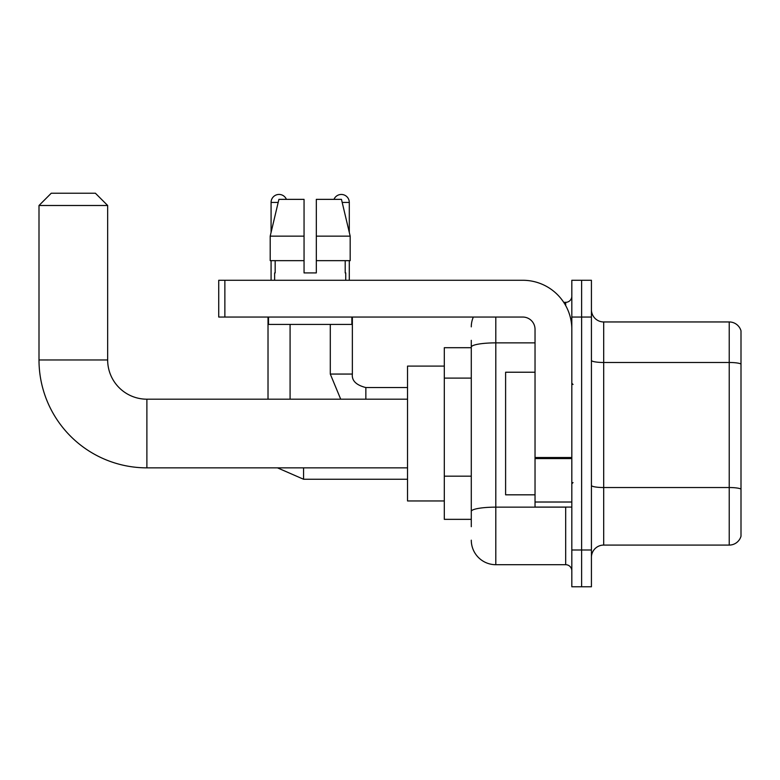 <?xml version="1.0" encoding="UTF-8"?>
<svg xmlns="http://www.w3.org/2000/svg" width="780" height="780" viewBox="0 0 780 780"><rect width="100%" height="100%" fill="white"/><g stroke="black" fill="none" stroke-linecap="round" stroke-linejoin="round"><path stroke-width="1.17" d="M471.286 347.704L444.308 347.704L444.308 519.343L471.286 519.343M471.286 526.695L471.286 340.343M571.818 549.988L571.818 586.774L581.626 586.774L581.626 549.988L581.626 586.774L591.425 586.774L591.425 549.988L581.626 549.988L581.626 317.05L581.626 549.988L571.818 549.988L571.818 317.05L581.626 317.05L581.626 280.273L581.626 317.05L591.425 317.05L591.425 549.988M591.425 317.05L591.425 280.273L571.818 280.273L571.818 317.05M495.807 317.05L495.807 564.7L565.685 564.7L565.685 507.078M563.735 302.338L565.685 302.338A6.133 6.133 0 0 0 571.818 296.215M471.286 370.744L471.286 347.119A24.521 4.261 180 0 1 495.807 342.869L535.031 342.869M571.818 570.833A6.133 6.133 0 0 0 565.685 564.7M471.286 326.859A24.521 24.521 0 0 1 473.333 317.05M495.807 564.7A24.521 24.521 0 0 1 471.286 540.179M591.425 557.349A12.256 12.256 0 0 1 603.691 545.083L729.232 545.083L729.232 321.955L603.691 321.955A12.256 12.256 0 0 1 591.425 309.699A12.256 12.256 0 0 0 603.691 321.955L603.691 545.083M741 330.788A12.256 12.256 0 0 0 729.232 321.955A12.256 12.256 0 0 1 741 330.788L741 536.26A12.256 12.256 0 0 1 729.232 545.083M316.319 272.922L304.054 272.922L316.319 272.922L304.054 272.922L316.319 272.922L316.319 199.358L341.465 199.358L350.181 236.135L350.181 260.656L316.319 260.656M333.976 199.358A7.966 7.966 0 0 1 349.294 202.42L349.294 232.401L350.181 236.135L316.319 236.135M304.054 236.135L304.054 260.656L270.202 260.656L270.202 236.135L278.909 199.358L304.054 199.358L304.054 236.135L270.202 236.135L271.079 232.401L271.079 202.42L278.177 202.42M407.531 467.854L146.884 467.854A107.884 107.884 0 0 1 39 359.96L39 205.491L51.256 193.226L95.394 193.226L107.659 205.491L39 205.491M146.884 467.854L146.884 399.194A39.234 39.234 0 0 1 107.659 359.96L107.659 205.491M444.308 366.093L407.531 366.093L407.531 500.955L444.308 500.955M271.079 202.42A7.966 7.966 0 0 1 286.406 199.358M290.082 399.194L290.082 324.412M268.018 399.194L268.018 317.05M271.079 260.656L271.079 280.273M349.294 260.656L349.294 280.273M571.818 507.078L535.031 507.078L535.031 457.509L571.818 457.509M571.818 329.316A49.042 49.042 0 0 0 522.775 280.273L224.864 280.273L224.864 317.05L522.775 317.05A12.256 12.256 0 0 1 535.031 329.316L535.031 457.509M224.864 317.05L218.732 317.05L218.732 280.273L224.864 280.273M274.638 272.922L275.165 272.922L274.638 272.922L274.638 280.273M345.745 272.922L345.209 272.922L345.745 272.922L345.745 280.273M345.209 260.656L345.209 272.922M304.054 260.656L304.054 272.922M275.165 272.922L275.165 260.656M268.505 317.05L268.505 324.412L351.868 324.412L351.868 317.05M350.181 260.656L350.181 236.135L341.465 199.358M278.909 199.358L270.202 236.135M535.031 372.226L505.606 372.226L505.606 494.822L535.031 494.822M471.286 378.095L444.308 378.095M471.286 476.171L444.308 476.171M567.811 507.078A6.133 1.063 0 0 1 565.685 507.146L495.807 507.146A24.521 4.261 180 0 0 471.286 511.407M565.685 305.575L565.685 302.338M741 364.016A12.256 2.126 180 0 0 729.232 362.485L603.691 362.485A12.256 2.126 0 0 1 591.425 360.35M741 489.07A12.256 2.126 180 0 0 729.232 487.529L603.691 487.529A12.256 2.126 -0 0 1 591.425 485.404M39 359.96L107.659 359.96M303.566 467.854L303.566 479.252L277.475 467.854L303.566 479.252L407.531 479.252M340.704 399.194L330.291 374.059L340.704 399.194L330.291 374.059L352.336 374.059M352.365 317.05L352.365 374.059C351.624 380.601 356.119 385.096 365.849 387.553C356.119 385.096 351.624 380.601 352.365 374.059C351.624 380.601 356.119 385.096 365.849 387.553L365.849 399.194M342.196 202.42L349.294 202.42M571.818 458.572L535.031 458.572M535.031 502.018L571.818 502.018M407.531 399.194L146.884 399.194M407.531 387.553L365.849 387.553M330.291 374.059L330.291 324.412M573.037 384.481L571.818 383.253M573.037 482.566L571.818 483.785"/></g></svg>
